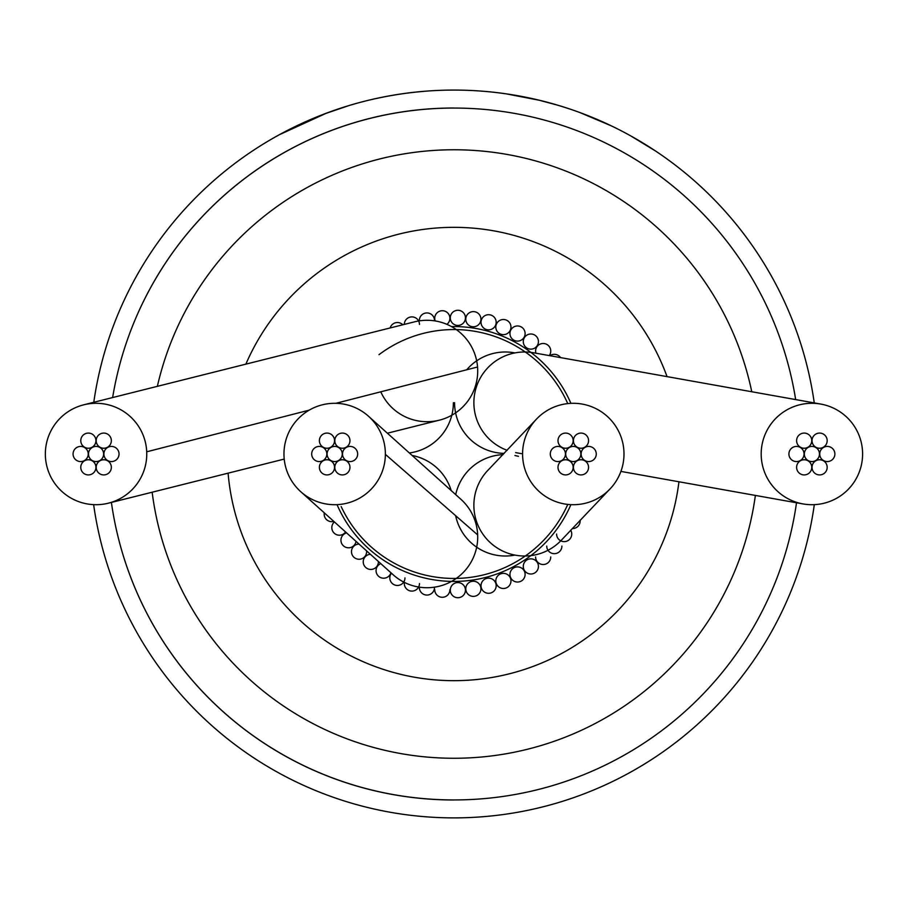 <?xml version="1.0" encoding="UTF-8"?>
<svg xmlns="http://www.w3.org/2000/svg" width="908" height="908" viewBox="0 0 908 908"><rect width="100%" height="100%" fill="white"/><g stroke="black" fill="none" stroke-linecap="round" stroke-linejoin="round"><path stroke-width="1.36" d="M567.761 403.595A124.453 124.453 0 0 0 378.999 354.676A124.453 124.453 0 0 1 567.761 403.595M337.038 504.655A127.438 127.438 0 0 0 570.905 504.655A127.438 127.438 0 0 1 337.038 504.655M570.905 403.345A127.438 127.438 0 0 0 451.492 326.596A127.438 127.438 0 0 1 570.905 403.345M341.17 506.573A124.453 124.453 0 0 0 567.761 504.405A124.453 124.453 0 0 1 341.17 506.573M451.197 490.592A50.7 50.7 0 0 0 412.13 455.487A50.7 50.7 0 0 1 451.197 490.592M514.927 352.917A50.7 50.7 0 0 0 466.712 369.783A50.7 50.7 0 0 1 514.927 352.917M518.434 456.338A50.7 50.7 0 0 0 514.927 455.521A50.7 50.7 0 0 1 518.434 456.338M503.009 454.647A50.7 50.7 0 0 0 455.702 494.644A50.7 50.7 0 0 1 503.009 454.647M455.646 515.687A50.7 50.7 0 0 0 514.927 555.083A50.7 50.7 0 0 1 455.646 515.687M454.567 402.698A50.7 50.7 0 0 0 504.201 453.387A50.7 50.7 0 0 1 454.567 402.698M409.326 452.967A50.7 50.7 0 0 0 453.376 402.698A50.7 50.7 0 0 1 409.326 452.967M324.281 512.816A7.57 7.57 0 0 0 333.815 521.385A7.57 7.57 0 0 1 324.281 512.816M346.618 532.894A7.57 7.57 0 0 0 347.968 547.774A7.57 7.57 0 0 0 356.027 541.35A7.57 7.57 0 0 1 347.968 547.774A7.57 7.57 0 0 1 346.618 532.894M366.628 551.678A7.57 7.57 0 0 0 366.582 550.838A7.57 7.57 0 0 1 359.057 559.249A7.57 7.57 0 0 1 351.475 551.678A7.57 7.57 0 0 0 359.057 559.249A7.57 7.57 0 0 0 366.628 551.678M359.08 544.096A7.57 7.57 0 0 0 351.475 551.678A7.57 7.57 0 0 1 359.08 544.096M378.386 561.859A7.57 7.57 0 0 0 378.375 561.439A7.57 7.57 0 0 1 370.804 569.429A7.57 7.57 0 0 1 363.234 561.859A7.57 7.57 0 0 0 370.804 569.429A7.57 7.57 0 0 0 378.386 561.859M370.419 554.289A7.57 7.57 0 0 0 363.234 561.859A7.57 7.57 0 0 1 370.419 554.289M380.793 563.618A7.57 7.57 0 0 0 382.586 578.135A7.57 7.57 0 0 0 390.917 572.732A7.57 7.57 0 0 1 376.071 570.633A7.57 7.57 0 0 1 380.793 563.618M391.439 573.209A7.57 7.57 0 0 0 397.398 585.467A7.57 7.57 0 0 0 404.968 577.897A7.57 7.57 0 0 1 397.398 585.467A7.57 7.57 0 0 1 391.439 573.209M465.441 590.143A7.57 7.57 0 0 0 457.87 582.573A7.57 7.57 0 0 0 450.289 590.143A7.57 7.57 0 0 0 457.87 597.725A7.57 7.57 0 0 0 465.441 590.143A7.57 7.57 0 0 0 457.87 582.573A7.57 7.57 0 0 0 450.289 590.143A7.57 7.57 0 0 0 457.87 597.725A7.57 7.57 0 0 0 465.441 590.143M480.934 588.815A7.57 7.57 0 0 0 473.363 581.234A7.57 7.57 0 0 0 465.781 588.815A7.57 7.57 0 0 0 473.363 596.386A7.57 7.57 0 0 0 480.934 588.815A7.57 7.57 0 0 0 473.363 581.234A7.57 7.57 0 0 0 465.781 588.815A7.57 7.57 0 0 0 473.363 596.386A7.57 7.57 0 0 0 480.934 588.815M496.177 585.728A7.57 7.57 0 0 0 488.606 578.146A7.57 7.57 0 0 0 481.024 585.728A7.57 7.57 0 0 0 488.606 593.299A7.57 7.57 0 0 0 496.177 585.728A7.57 7.57 0 0 0 488.606 578.146A7.57 7.57 0 0 0 481.024 585.728A7.57 7.57 0 0 0 488.606 593.299A7.57 7.57 0 0 0 496.177 585.728M510.966 580.916A7.57 7.57 0 0 0 503.395 573.345A7.57 7.57 0 0 0 495.813 580.916A7.57 7.57 0 0 0 503.395 588.498A7.57 7.57 0 0 0 510.966 580.916A7.57 7.57 0 0 0 503.395 573.345A7.57 7.57 0 0 0 495.813 580.916A7.57 7.57 0 0 0 503.395 588.498A7.57 7.57 0 0 0 510.966 580.916M525.108 574.458A7.57 7.57 0 0 0 517.537 566.887A7.57 7.57 0 0 0 509.956 574.458A7.57 7.57 0 0 0 517.537 582.039A7.57 7.57 0 0 0 525.108 574.458A7.57 7.57 0 0 0 517.537 566.887A7.57 7.57 0 0 0 509.956 574.458A7.57 7.57 0 0 0 517.537 582.039A7.57 7.57 0 0 0 525.108 574.458M538.433 566.433A7.57 7.57 0 0 0 530.851 558.851A7.57 7.57 0 0 0 523.28 566.433A7.57 7.57 0 0 0 530.851 574.004A7.57 7.57 0 0 0 538.433 566.433A7.57 7.57 0 0 0 530.851 558.851A7.57 7.57 0 0 0 523.28 566.433A7.57 7.57 0 0 0 530.851 574.004A7.57 7.57 0 0 0 538.433 566.433M571.745 534.052A7.57 7.57 0 0 0 570.689 530.204A7.57 7.57 0 0 1 564.163 541.633A7.57 7.57 0 0 1 556.593 534.052A7.57 7.57 0 0 0 564.163 541.633A7.57 7.57 0 0 0 571.745 534.052M580.144 520.976A7.57 7.57 0 0 0 580.11 520.171A7.57 7.57 0 0 1 572.233 528.547A7.57 7.57 0 0 0 580.144 520.976M560.565 357.604A7.57 7.57 0 0 0 549.953 355.709A7.57 7.57 0 0 1 560.565 357.604M550.747 351.067A7.57 7.57 0 0 0 543.166 343.485A7.57 7.57 0 0 0 535.902 353.201A7.57 7.57 0 0 1 543.166 343.485A7.57 7.57 0 0 1 549.249 355.584A7.57 7.57 0 0 0 550.747 351.067M538.433 341.567A7.57 7.57 0 0 0 530.851 333.996A7.57 7.57 0 0 0 523.28 341.567A7.57 7.57 0 0 0 530.851 349.149A7.57 7.57 0 0 0 538.433 341.567A7.57 7.57 0 0 0 530.851 333.996A7.57 7.57 0 0 0 523.28 341.567A7.57 7.57 0 0 0 530.851 349.149A7.57 7.57 0 0 0 538.433 341.567M525.108 333.542A7.57 7.57 0 0 0 517.537 325.961A7.57 7.57 0 0 0 509.956 333.542A7.57 7.57 0 0 0 517.537 341.113A7.57 7.57 0 0 0 525.108 333.542A7.57 7.57 0 0 0 517.537 325.961A7.57 7.57 0 0 0 509.956 333.542A7.57 7.57 0 0 0 517.537 341.113A7.57 7.57 0 0 0 525.108 333.542M510.966 327.084A7.57 7.57 0 0 0 503.395 319.502A7.57 7.57 0 0 0 495.813 327.084A7.57 7.57 0 0 0 503.395 334.655A7.57 7.57 0 0 0 510.966 327.084A7.57 7.57 0 0 0 503.395 319.502A7.57 7.57 0 0 0 495.813 327.084A7.57 7.57 0 0 0 503.395 334.655A7.57 7.57 0 0 0 510.966 327.084M496.177 322.272A7.57 7.57 0 0 0 488.606 314.701A7.57 7.57 0 0 0 481.024 322.272A7.57 7.57 0 0 0 488.606 329.854A7.57 7.57 0 0 0 496.177 322.272A7.57 7.57 0 0 0 488.606 314.701A7.57 7.57 0 0 0 481.024 322.272A7.57 7.57 0 0 0 488.606 329.854A7.57 7.57 0 0 0 496.177 322.272M480.934 319.185A7.57 7.57 0 0 0 473.363 311.614A7.57 7.57 0 0 0 465.781 319.185A7.57 7.57 0 0 0 473.363 326.766A7.57 7.57 0 0 0 480.934 319.185A7.57 7.57 0 0 0 473.363 311.614A7.57 7.57 0 0 0 465.781 319.185A7.57 7.57 0 0 0 473.363 326.766A7.57 7.57 0 0 0 480.934 319.185M465.441 317.857A7.57 7.57 0 0 0 457.87 310.275A7.57 7.57 0 0 0 450.289 317.857A7.57 7.57 0 0 0 457.87 325.427A7.57 7.57 0 0 0 465.441 317.857A7.57 7.57 0 0 0 457.87 310.275A7.57 7.57 0 0 0 450.289 317.857A7.57 7.57 0 0 0 457.87 325.427A7.57 7.57 0 0 0 465.441 317.857M449.891 318.299A7.57 7.57 0 0 0 442.321 310.718A7.57 7.57 0 0 0 435.227 320.955A7.57 7.57 0 0 1 442.321 310.718A7.57 7.57 0 0 1 446.884 324.349A7.57 7.57 0 0 0 449.891 318.299M434.501 320.513A7.57 7.57 0 0 0 426.93 312.931A7.57 7.57 0 0 0 419.348 320.513A7.57 7.57 0 0 1 426.93 312.931A7.57 7.57 0 0 1 434.501 320.842A7.57 7.57 0 0 0 434.501 320.513M419.462 324.462A7.57 7.57 0 0 0 411.914 316.892A7.57 7.57 0 0 0 404.31 324.406A7.57 7.57 0 0 1 411.914 316.892A7.57 7.57 0 0 1 419.462 324.462M402.789 324.78A7.57 7.57 0 0 0 390.134 327.958A7.57 7.57 0 0 1 402.789 324.78M382.506 329.876A7.57 7.57 0 0 0 381.11 330.228A7.57 7.57 0 0 1 382.506 329.876M334.416 521.93A7.57 7.57 0 0 0 337.118 534.857A7.57 7.57 0 0 0 345.608 531.975A7.57 7.57 0 0 1 331.817 527.639A7.57 7.57 0 0 1 334.416 521.93M228.101 473.159A226.682 226.682 0 0 0 678.946 481.773M667.04 376.627A226.682 226.682 0 0 0 245.864 364.153M404.31 583.538A7.57 7.57 0 0 0 411.891 591.108A7.57 7.57 0 0 0 419.462 583.538A7.57 7.57 0 0 1 411.891 591.108A7.57 7.57 0 0 1 404.31 583.538M419.348 587.487A7.57 7.57 0 0 0 426.93 595.069A7.57 7.57 0 0 0 434.501 587.487A7.57 7.57 0 0 1 426.93 595.069A7.57 7.57 0 0 1 419.348 587.487M434.739 589.701A7.57 7.57 0 0 0 442.321 597.282A7.57 7.57 0 0 0 449.891 589.701A7.57 7.57 0 0 1 442.321 597.282A7.57 7.57 0 0 1 434.739 589.701M535.595 556.933A7.57 7.57 0 0 0 543.166 564.515A7.57 7.57 0 0 0 550.747 556.933A7.57 7.57 0 0 1 543.166 564.515A7.57 7.57 0 0 1 535.595 556.933M546.741 546.094A7.57 7.57 0 0 0 554.323 553.676A7.57 7.57 0 0 0 561.893 546.094A7.57 7.57 0 0 1 554.323 553.676A7.57 7.57 0 0 1 546.741 546.094M488.515 469.663A50.7 50.7 0 0 0 501.329 550.361A50.7 50.7 0 0 0 561.814 539.727A50.7 50.7 0 0 0 561.882 539.658M522.599 452.638A50.7 50.7 0 0 0 609.665 489.321A50.7 50.7 0 0 0 592.425 407.045A50.7 50.7 0 0 0 522.599 452.638M392.347 574.026A50.7 50.7 0 0 0 477.665 534.903A50.7 50.7 0 0 0 460.878 499.275L368.569 416.295A50.7 50.7 0 0 0 283.966 453.637A50.7 50.7 0 0 0 355.164 500.376A50.7 50.7 0 0 0 368.569 416.295M533.541 352.792A50.7 50.7 0 0 0 473.908 404.366A50.7 50.7 0 0 0 507.152 450.311M862.6 454A50.7 50.7 0 0 0 820.855 404.094A50.7 50.7 0 0 0 761.188 454A50.7 50.7 0 0 0 802.933 503.906A50.7 50.7 0 0 0 862.6 454M380.77 391.802A50.7 50.7 0 0 0 477.551 367.002A50.7 50.7 0 0 0 414.615 321.818L83.684 404.82M146.71 451.798A50.7 50.7 0 0 0 83.684 404.832A50.7 50.7 0 0 0 45.4 456.202A50.7 50.7 0 0 0 108.438 503.168A50.7 50.7 0 0 0 146.71 451.798L309.219 410.144M804.318 454A7.57 7.57 0 0 0 811.9 461.57A7.57 7.57 0 0 0 819.47 454A7.57 7.57 0 0 0 811.9 446.43A7.57 7.57 0 0 0 804.318 454M812.024 467.348A7.57 7.57 0 0 0 819.595 474.918A7.57 7.57 0 0 0 827.177 467.348A7.57 7.57 0 0 0 819.595 459.766A7.57 7.57 0 0 0 812.024 467.348M796.611 467.348A7.57 7.57 0 0 0 804.193 474.918A7.57 7.57 0 0 0 811.763 467.348A7.57 7.57 0 0 0 804.193 459.766A7.57 7.57 0 0 0 796.611 467.348M788.904 454A7.57 7.57 0 0 0 796.486 461.57A7.57 7.57 0 0 0 804.057 454A7.57 7.57 0 0 0 796.486 446.43A7.57 7.57 0 0 0 788.904 454M796.611 440.652A7.57 7.57 0 0 0 804.193 448.234A7.57 7.57 0 0 0 811.763 440.652A7.57 7.57 0 0 0 804.193 433.082A7.57 7.57 0 0 0 796.611 440.652M812.024 440.652A7.57 7.57 0 0 0 819.595 448.234A7.57 7.57 0 0 0 827.177 440.652A7.57 7.57 0 0 0 819.595 433.082A7.57 7.57 0 0 0 812.024 440.652M819.731 454A7.57 7.57 0 0 0 827.302 461.57A7.57 7.57 0 0 0 834.883 454A7.57 7.57 0 0 0 827.302 446.43A7.57 7.57 0 0 0 819.731 454M565.707 454A7.57 7.57 0 0 0 573.277 461.57A7.57 7.57 0 0 0 580.859 454A7.57 7.57 0 0 0 573.277 446.43A7.57 7.57 0 0 0 565.707 454M573.413 467.348A7.57 7.57 0 0 0 580.984 474.918A7.57 7.57 0 0 0 588.566 467.348A7.57 7.57 0 0 0 580.984 459.766A7.57 7.57 0 0 0 573.413 467.348M558 467.348A7.57 7.57 0 0 0 565.582 474.918A7.57 7.57 0 0 0 573.152 467.348A7.57 7.57 0 0 0 565.582 459.766A7.57 7.57 0 0 0 558 467.348M550.293 454A7.57 7.57 0 0 0 557.875 461.57A7.57 7.57 0 0 0 565.446 454A7.57 7.57 0 0 0 557.875 446.43A7.57 7.57 0 0 0 550.293 454M558 440.652A7.57 7.57 0 0 0 565.582 448.234A7.57 7.57 0 0 0 573.152 440.652A7.57 7.57 0 0 0 565.582 433.082A7.57 7.57 0 0 0 558 440.652M573.413 440.652A7.57 7.57 0 0 0 580.984 448.234A7.57 7.57 0 0 0 588.566 440.652A7.57 7.57 0 0 0 580.984 433.082A7.57 7.57 0 0 0 573.413 440.652M581.12 454A7.57 7.57 0 0 0 588.69 461.57A7.57 7.57 0 0 0 596.272 454A7.57 7.57 0 0 0 588.69 446.43A7.57 7.57 0 0 0 581.12 454M327.096 454A7.57 7.57 0 0 0 334.666 461.57A7.57 7.57 0 0 0 342.248 454A7.57 7.57 0 0 0 334.666 446.43A7.57 7.57 0 0 0 327.096 454M334.802 467.348A7.57 7.57 0 0 0 342.373 474.918A7.57 7.57 0 0 0 349.955 467.348A7.57 7.57 0 0 0 342.373 459.766A7.57 7.57 0 0 0 334.802 467.348M319.389 467.348A7.57 7.57 0 0 0 326.959 474.918A7.57 7.57 0 0 0 334.541 467.348A7.57 7.57 0 0 0 326.959 459.766A7.57 7.57 0 0 0 319.389 467.348M311.682 454A7.57 7.57 0 0 0 319.264 461.57A7.57 7.57 0 0 0 326.835 454A7.57 7.57 0 0 0 319.264 446.43A7.57 7.57 0 0 0 311.682 454M319.389 440.652A7.57 7.57 0 0 0 326.959 448.234A7.57 7.57 0 0 0 334.541 440.652A7.57 7.57 0 0 0 326.959 433.082A7.57 7.57 0 0 0 319.389 440.652M334.802 440.652A7.57 7.57 0 0 0 342.373 448.234A7.57 7.57 0 0 0 349.955 440.652A7.57 7.57 0 0 0 342.373 433.082A7.57 7.57 0 0 0 334.802 440.652M342.509 454A7.57 7.57 0 0 0 350.079 461.57A7.57 7.57 0 0 0 357.661 454A7.57 7.57 0 0 0 350.079 446.43A7.57 7.57 0 0 0 342.509 454M88.485 454A7.57 7.57 0 0 0 96.055 461.57A7.57 7.57 0 0 0 103.637 454A7.57 7.57 0 0 0 96.055 446.43A7.57 7.57 0 0 0 88.485 454M96.191 467.348A7.57 7.57 0 0 0 103.762 474.918A7.57 7.57 0 0 0 111.343 467.348A7.57 7.57 0 0 0 103.762 459.766A7.57 7.57 0 0 0 96.191 467.348M80.778 467.348A7.57 7.57 0 0 0 88.348 474.918A7.57 7.57 0 0 0 95.93 467.348A7.57 7.57 0 0 0 88.348 459.766A7.57 7.57 0 0 0 80.778 467.348M73.071 454A7.57 7.57 0 0 0 80.642 461.57A7.57 7.57 0 0 0 88.224 454A7.57 7.57 0 0 0 80.642 446.43A7.57 7.57 0 0 0 73.071 454M80.778 440.652A7.57 7.57 0 0 0 88.348 448.234A7.57 7.57 0 0 0 95.93 440.652A7.57 7.57 0 0 0 88.348 433.082A7.57 7.57 0 0 0 80.778 440.652M96.191 440.652A7.57 7.57 0 0 0 103.762 448.234A7.57 7.57 0 0 0 111.343 440.652A7.57 7.57 0 0 0 103.762 433.082A7.57 7.57 0 0 0 96.191 440.652M103.887 454A7.57 7.57 0 0 0 111.468 461.57A7.57 7.57 0 0 0 119.039 454A7.57 7.57 0 0 0 111.468 446.43A7.57 7.57 0 0 0 103.887 454M453.977 108.007A345.993 345.993 0 0 0 112.626 397.568A345.993 345.993 0 0 1 795.658 399.588M796.509 502.771A345.993 345.993 0 0 1 111.4 502.442A345.993 345.993 0 0 0 453.977 799.993M93.785 402.289A363.881 363.881 0 0 1 814.26 402.902M814.317 504.644A363.881 363.881 0 0 1 93.638 504.644M506.982 94.001L539.17 100.232L557.217 105.067A363.881 363.881 0 0 1 567.091 108.143M503.917 93.558L504.757 93.683M580.666 112.887L610.585 125.542M631.389 136.291L655.088 150.739M423.9 91.356A363.881 363.881 0 0 0 376.094 98.552M291.252 128.527L325.802 113.443L348.275 105.805L338.071 109.062M279.664 134.577L326.006 113.364M329.116 112.206L331.182 111.457M335.347 109.993L337.197 109.369M477.665 534.903L385.378 454.363M477.551 367.002L335.892 403.311M152.158 492.215A304.225 304.225 0 0 0 755.377 495.416M751.767 391.757A304.225 304.225 0 0 0 157.368 386.343M561.814 539.727L609.654 489.31M536.095 419.541L488.186 470.015M300.809 491.739L393.096 574.696M820.843 404.083L533.541 352.781M515.642 452.615L521.453 453.659M620.902 471.411L802.933 503.917M108.438 503.18L284.215 459.085M387.364 433.218L439.381 420.166"/></g></svg>
